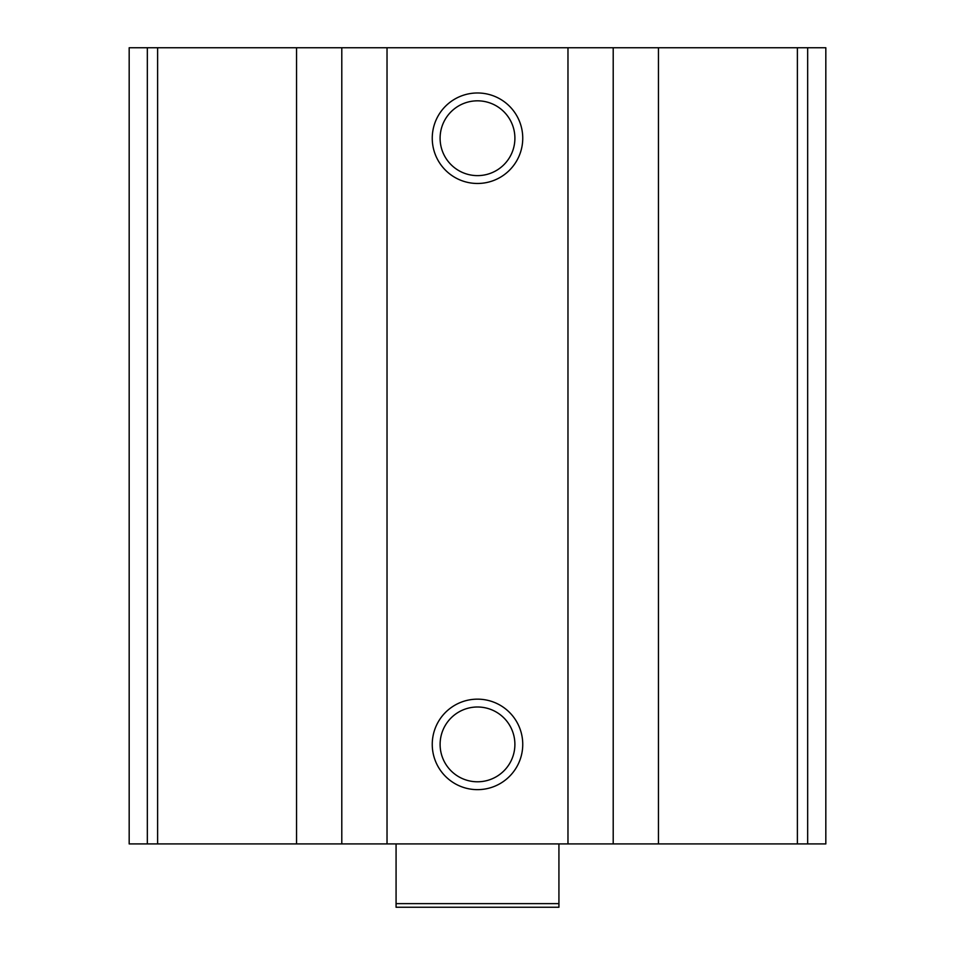 <?xml version="1.0" encoding="UTF-8"?>
<svg xmlns="http://www.w3.org/2000/svg" width="955" height="955" viewBox="0 0 955 955"><rect width="100%" height="100%" fill="white"/><g stroke="black" fill="none" stroke-linecap="round" stroke-linejoin="round"><path stroke-width="1.43" d="M825.824 47.75L825.824 843.922L825.824 47.75L825.824 843.922L825.824 47.75L129.176 47.75L129.176 843.922L147.333 843.922L147.333 47.75M825.824 843.922L658.449 843.922L658.449 47.75M147.333 843.922L658.449 843.922M477.5 92.981A45.231 45.231 0 0 1 516.679 160.846A45.231 45.231 0 0 1 438.321 160.846A45.231 45.231 0 0 1 477.5 92.981M477.5 699.155A45.231 45.231 0 0 1 516.679 767.02A45.231 45.231 0 0 1 438.321 767.02A45.231 45.231 0 0 1 477.5 699.155M477.5 706.998A37.4 37.4 0 0 1 509.886 763.093A37.4 37.4 0 0 1 445.114 763.093A37.4 37.4 0 0 1 477.5 706.998M477.5 100.824A37.4 37.4 0 0 1 509.886 156.93A37.4 37.4 0 0 1 445.114 156.93A37.4 37.4 0 0 1 477.5 100.824M558.926 903.633L396.074 903.633L396.074 907.25L558.926 907.25L558.926 843.922M396.074 903.633L396.074 843.922M807.667 843.922L807.667 47.75M797.389 843.922L797.389 47.75M613.206 843.922L613.206 47.75M567.974 843.922L567.974 47.75M387.026 843.922L387.026 47.75M341.795 843.922L341.795 47.75M296.551 843.922L296.551 47.75M157.611 843.922L157.611 47.75"/></g></svg>
